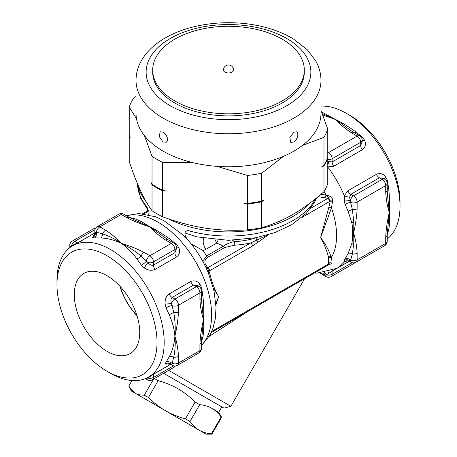 <?xml version="1.0" encoding="UTF-8"?>
<svg xmlns="http://www.w3.org/2000/svg" width="457" height="457" viewBox="0 0 457 457"><rect width="100%" height="100%" fill="white"/><g stroke="black" fill="none" stroke-linecap="round" stroke-linejoin="round"><path stroke-width="0.69" d="M224.924 72.12A5.056 2.919 180 0 1 223.444 70.052A5.056 5.056 0 0 1 228.5 65.003A5.056 5.056 0 0 1 233.556 70.052A5.056 2.919 180 0 1 230.437 72.749A5.056 2.919 180 0 1 224.924 72.12M215.944 304.848L218.589 296.53L215.881 303.865M213.39 288.178L218.589 296.53C215.104 290.532 212.396 283.717 210.471 276.074A2.525 1.725 -11.3 0 0 209.872 276.828M208.392 273.075A2.525 1.908 155.6 0 1 208.946 271.092L208.843 271.018A2.525 1.822 155.1 0 0 208.306 272.875L213.973 290.686L216.035 307.333L215.298 318.86L213.019 328.143L209.98 335.044L201.394 345.8M320.597 237.634C323.979 243.49 326.635 250.048 328.554 257.314A2.525 1.742 167.7 0 1 331.205 256.594C328.229 249.031 324.693 242.707 320.597 237.634L331.462 207.906A2.525 1.131 9.2 0 0 328.72 207.804L320.597 237.634M328.634 258.142L329.131 263.472A2.525 1.457 180 0 1 328.554 263.986L328.634 258.142A2.525 1.737 169.3 0 1 331.462 257.417L331.205 256.594M329.137 263.763L329.131 263.472A2.525 1.999 169.3 0 1 332.033 261.992L331.462 257.417A66.962 38.656 60 0 0 331.462 207.906L332.559 201.143C332.719 198.555 331.616 196.801 329.251 195.887L325.955 194.945L320.791 194.448M328.497 264.375C330.817 264.357 331.999 263.563 332.033 261.992M327.766 167.051A75.805 43.763 60 0 1 344.315 195.779A5.056 1.451 -165.3 0 0 349.611 197.19L350.81 194.311A5.056 2.919 60 0 1 347.857 190.803L344.315 195.779L344.258 201.12L345.115 204.359L348.234 211.591L351.867 223.005L353.569 233.041L351.867 243.358L348.234 253.269L344.258 260.307L344.315 261.867L347.234 260.781M211.745 331.428L328.554 263.986A2.525 1.457 60 0 1 328.035 265.146A2.525 2.525 0 0 0 329.08 263.975M205.416 266.414L207.324 268.168A2.525 1.988 -25.9 0 1 205.787 267.185L205.81 267.231C199.983 255.109 192.528 244.478 183.446 235.321L164.177 220.857L155.62 216.698M205.81 267.231L208.306 272.875M205.17 265.917A2.525 1.862 140.5 0 0 206.661 266.008L207.815 267.676A2.525 1.457 60 0 1 209.603 270.773L252.458 246.032A2.525 1.457 -120 0 0 250.67 242.935L207.815 267.676L207.324 268.168L208.843 271.018M268.156 234.789L256.72 240.171A2.525 1.188 52.1 0 1 257.879 242.296L268.836 234.584M256.983 237.543L256.143 237.8A2.525 0.983 72.7 0 0 256.72 240.171L250.67 242.935A60.644 35.012 0 0 1 234.812 245.169L234.55 241.656C230.271 242.387 226.529 243.912 223.336 246.22L206.507 255.937L202.754 261.273M329.251 195.887A2.525 0.56 -80.8 0 1 328.817 198.024L325.955 194.945A2.525 0.885 105.4 0 1 324.91 197.738L327.8 198.401L310.669 208.295M332.559 201.143A2.525 0.754 -166.3 0 0 330.337 200.874L328.817 198.024L327.8 198.401A2.525 1.457 -120 0 1 329.588 201.497L330.24 201.069A2.525 0.788 -163.4 0 1 332.502 201.423M330.337 200.874L328.72 207.804M206.661 266.008C203.948 262.889 204.313 259.976 207.764 257.268L224.598 247.551A2.525 1.457 60 0 1 223.336 246.22L216.807 243.021A10.105 2.371 -60 0 1 218.195 239.959M209.215 336.392L247.42 311.685M304.568 278.69L230.894 406.296L168.679 370.376M256.143 237.8A58.113 33.555 180 0 1 234.55 241.656L232.522 240.262M215.098 239.714A10.105 5.838 -120 0 0 216.807 243.021L205.856 249.345A10.105 5.838 -120 0 1 203.891 238.257M205.856 249.345L203.165 250.567L191.157 243.918M196.727 236.84L184.902 232.944M148.314 214.567L147.097 206.964A90.966 52.515 180 0 1 137.54 183.885L140.482 198.144L148.536 211.014M136.951 315.524A44.158 25.495 60 0 1 120.225 286.556M107.007 351.302A46.294 26.729 60 0 1 76.627 310.04A46.294 26.729 60 0 1 84.374 273.126A46.294 26.729 60 0 1 130.154 300.135A46.294 26.729 60 0 1 130.656 353.284A46.294 26.729 60 0 1 107.007 351.302M119.963 286.271A44.438 25.655 -120 0 0 137.066 315.896M320.374 273.12L325.03 274.931A5.056 4.119 92.6 0 0 323.002 272.892M328.275 271.869A5.056 0.72 -111.1 0 1 329.04 273.2L332.13 271.121A5.056 2.919 60 0 1 332.159 270.59M324.516 272.675A5.056 2.873 -97.6 0 1 326.327 274.857L329.04 273.2M325.03 274.931L326.327 274.857A5.056 2.919 180 0 0 332.13 274.303A5.056 2.919 60 0 1 331.079 276.616A5.056 5.056 0 0 1 326.03 276.616A5.056 2.919 -60 0 1 325.03 274.931M320.037 273.132A5.056 2.919 120 0 0 320.26 273.286L326.03 276.616M346.926 260.787L348.108 260.827A5.056 4.901 -81.2 0 0 344.315 261.867A75.805 43.763 60 0 1 336.895 268.305L349.257 261.17M387.353 193.534L389.301 212.408C389.804 204.896 389.587 196.876 388.65 188.347A5.056 1.12 -5.1 0 0 387.21 188.964M387.33 231.556A5.056 4.256 -170.8 0 1 388.65 230.008C389.593 225.158 389.815 219.291 389.301 212.408L387.21 234.63L388.65 230.008M353.787 222.011A5.056 2.713 -13.4 0 0 351.867 223.005A75.805 43.763 60 0 1 351.867 243.358A5.056 3.01 -166 0 1 353.787 242.918L353.787 222.011L352.381 209.529A5.056 2.262 -26.5 0 0 348.234 211.591M349.611 261.318L350.61 260.164A5.056 2.919 0 0 0 357.14 259.862L357.14 253.195C356.746 245.906 355.552 239.182 353.569 233.041C355.557 224.604 356.746 216.509 357.14 208.758A5.056 2.919 0 0 1 352.381 209.529L350.61 202.394A5.056 1.497 -22.7 0 0 345.115 204.359M344.258 201.12A5.056 0.434 175 0 1 350.188 200.652A5.056 2.919 120 0 1 353.569 195.904A5.056 2.919 60 0 1 357.14 202.091L385.731 185.588L385.731 192.254A5.056 2.919 0 0 0 387.21 190.192L387.21 183.525A5.056 2.919 180 0 1 385.731 185.588A5.056 2.919 -120 0 0 382.155 179.401L353.569 195.904L350.81 194.311L379.401 177.807L383.486 178.458M384.594 179.098A5.056 2.045 142.4 0 1 385.662 176.813C383.017 173.649 379.944 172.815 376.448 174.3L347.857 190.803M357.14 208.758L357.14 202.091A5.056 2.919 180 0 1 350.61 202.394L349.611 197.19M386.371 180.732A5.056 1.091 165.3 0 1 387.342 180.229L385.662 176.813M388.65 188.347L387.342 180.229M349.651 261.37L351.045 262.175A5.056 2.919 120 0 1 350.188 261.084A5.056 4.581 12 0 0 344.258 260.307M348.234 253.269A5.056 3.062 -149.8 0 1 352.381 253.972L353.787 242.918M357.14 253.195A5.056 2.919 180 0 1 352.381 253.972L350.61 260.164A5.056 3.696 32.8 0 0 345.115 258.559M387.21 234.561A5.056 2.919 180 0 1 387.21 234.63A5.056 2.919 180 0 1 385.731 236.692L385.731 243.358A5.056 2.919 0 0 0 387.21 241.296A5.056 5.056 0 0 1 384.685 245.672A5.056 2.919 -120 0 0 385.731 243.358L357.14 259.862A5.056 2.919 60 0 1 356.094 262.175L384.685 245.672M331.079 276.616L359.67 260.113A5.056 2.919 -120 0 0 359.699 260.096M387.21 183.525A5.056 5.056 0 0 0 384.685 179.15A5.056 2.919 120 0 0 382.155 179.401L379.401 177.807A5.056 2.919 60 0 1 376.448 174.3M362.195 141.584L360.716 145.446A5.056 2.919 -120 0 0 362.281 149.759C365.314 147.474 366.126 144.395 364.709 140.522A5.056 2.045 -22.4 0 1 362.195 140.305M327.766 153.135A5.056 2.919 -60 0 1 328.554 152.581A5.056 2.919 60 0 1 332.13 158.768L360.716 142.264L360.716 145.446L332.13 161.949L329.04 161.555A5.056 1.451 -74.7 0 0 327.766 165.64M327.766 166.885L333.69 166.268L362.281 149.759M322.139 113.502L335.701 119.568L321.511 111.891M354.958 133.107A5.056 1.12 125.1 0 0 356.214 132.17C349.297 127.092 342.459 122.887 335.701 119.568L350.999 130.639M361.664 137.951A5.056 1.091 134.7 0 0 362.59 137.363L356.214 132.17M364.709 140.522L362.59 137.363M329.04 161.555L327.766 160.675M327.766 152.124L328.554 152.581L357.14 136.077A5.056 2.919 -60 0 1 359.67 135.826L353.901 132.496A5.056 2.919 120 0 0 351.37 132.741L357.14 136.077A5.056 2.919 -120 0 1 360.716 142.264A5.056 2.919 0 0 0 362.195 140.202L362.195 141.819M327.766 159.59A5.056 2.919 0 0 0 332.13 158.768L332.13 161.949A5.056 2.919 -120 0 0 333.69 166.268M94.788 232.961L77.599 242.884L71.526 245.792A5.056 2.771 -138.2 0 1 71.829 246.3M95.427 228.54A5.056 2.919 -120 0 0 93.759 228.666L72.315 241.045A5.056 2.919 60 0 1 74.845 241.29A5.056 2.919 -60 0 0 71.526 245.792L70.646 247.043A5.056 2.919 180 0 1 69.79 245.42L69.79 247.734M147.617 377.562A5.056 2.771 -101.8 0 1 147.902 378.076L153.461 374.277A5.056 2.919 60 0 1 153.461 374.209M152.41 379.773A5.056 5.056 0 0 1 147.36 379.773A5.056 2.919 -60 0 1 146.377 378.219L147.902 378.076A5.056 2.919 180 0 0 153.461 377.459A5.056 2.919 60 0 1 152.41 379.773L173.854 367.394A5.056 2.919 -120 0 0 174.797 366.006M169.616 363.235L168.067 364.012L171.581 364.406A5.056 4.707 14.1 0 0 165.143 364.058L168.564 363.938M201.537 300.815L203.485 319.689C203.988 312.177 203.771 304.156 202.834 295.628A5.056 1.12 -5.1 0 0 201.394 296.245M201.514 338.837A5.056 4.256 -170.8 0 1 202.834 337.289C203.771 332.445 203.988 326.578 203.485 319.689L201.394 341.91L202.834 337.289M165.143 304.128L171.581 303.562C170.552 300.729 170.741 298.701 172.14 297.467A5.056 2.919 60 0 1 169.187 293.96C166.131 296.256 164.783 299.643 165.143 304.128L166.057 307.984L169.301 314.987C172.489 322.219 174.357 329.291 174.9 336.192C175.557 328.692 175.185 320.854 173.78 312.691A5.056 2.331 -25.3 0 0 169.301 314.987M177.425 365.332L198.864 352.953A5.056 2.919 -120 0 0 199.915 350.639L178.47 363.018A5.056 2.919 60 0 1 177.425 365.332A5.056 5.056 0 0 1 172.375 365.332A5.056 2.919 120 0 1 171.581 364.406L172.083 363.378A5.056 2.919 0 0 0 178.47 363.018L178.47 356.351C178.076 349.057 176.882 342.339 174.9 336.192C174.368 343.687 172.5 350.502 169.301 356.649A5.056 3.045 -151.6 0 1 173.78 357.134C175.202 349.873 175.574 342.893 174.9 336.192C176.888 327.755 178.076 319.66 178.47 311.914A5.056 2.919 0 0 1 173.78 312.691L171.581 303.562A5.056 2.919 120 0 1 174.9 299.061A5.056 2.919 60 0 1 178.47 305.247L199.915 292.868A5.056 2.919 180 0 0 201.394 290.806A5.056 5.056 0 0 0 198.864 286.43A5.056 2.919 120 0 0 196.339 286.682L174.9 299.061L172.14 297.467L193.585 285.088L197.67 285.739M198.778 286.379A5.056 2.045 142.4 0 1 199.846 284.094C197.201 280.929 194.128 280.095 190.626 281.581L169.187 293.96M178.47 311.914L178.47 305.247A5.056 2.919 180 0 1 172.083 305.607A5.056 1.594 -22.9 0 0 166.057 307.984M200.549 288.013A5.056 1.091 165.3 0 1 201.52 287.51L199.846 284.094M202.834 295.628L201.52 287.51M178.47 356.351A5.056 2.919 180 0 1 173.78 357.134L172.083 363.378A5.056 3.633 32.1 0 0 166.057 362.138L165.143 364.058M169.301 356.649L166.057 362.138M201.394 341.836A5.056 2.919 180 0 1 201.394 341.91A5.056 2.919 180 0 1 199.915 343.972L199.915 350.639A5.056 2.919 0 0 0 201.394 348.571L201.394 341.91M190.626 281.581A5.056 2.919 60 0 0 193.585 285.088L196.339 286.682A5.056 2.919 -120 0 1 199.915 292.868L199.915 299.535C200.315 306.824 201.503 313.548 203.485 319.689C201.497 328.126 200.309 336.221 199.915 343.972M199.915 299.535A5.056 2.919 0 0 0 201.394 297.467A5.056 2.919 0 0 0 201.394 297.433L201.548 300.797M94.102 234.972L92.291 237.874L100.786 237.977C107.703 238.286 114.541 240.074 121.299 243.353C127.012 247.277 132.204 252.43 136.866 258.811L141.31 265.117L144.189 267.836C147.891 270.39 151.501 270.915 155.02 269.419L176.465 257.04C179.498 254.755 180.309 251.676 178.893 247.803L176.773 244.644L170.398 239.451C163.48 234.367 156.642 230.162 149.885 226.849C144.172 222.97 138.979 220.223 134.318 218.617L129.588 217.549A5.056 2.919 -60 0 0 127.069 217.806C133.981 221.337 141.59 224.353 149.885 226.849L168.079 239.776A5.056 2.919 120 0 0 165.554 240.022L171.324 243.353A5.056 2.919 -60 0 1 173.854 243.107L168.085 239.771M107.007 371.267L110.577 373.329A75.805 43.763 -120 0 0 148.479 377.088A75.805 43.763 -120 0 0 160.099 316.341A75.805 43.763 -120 0 0 110.577 249.545A75.805 43.763 -120 0 0 72.674 245.792A75.805 43.763 -120 0 0 56.976 280.489L56.976 284.62A70.749 40.85 60 0 1 107.007 255.731A70.749 40.85 60 0 1 157.031 342.384A70.749 40.85 60 0 1 107.007 371.267A70.749 40.85 60 0 1 56.976 284.62M178.893 247.803A5.056 2.045 -22.4 0 1 176.379 247.585M176.379 248.865L174.9 252.727A5.056 2.919 -120 0 0 176.465 257.04M155.02 269.419A5.056 2.919 -120 0 1 153.461 265.106L153.461 261.924A5.056 2.919 0 0 1 147.902 262.541L146.377 261.084A5.056 2.919 -60 0 1 149.885 255.731A5.056 2.919 60 0 1 153.461 261.924L174.9 249.545L174.9 252.727L153.461 265.106C151.69 265.706 149.839 264.849 147.902 262.541L144.189 267.836M135.255 220.331L149.885 226.849C154.215 231.642 159.436 236.035 165.554 240.022M134.318 218.617A5.056 4.256 -69.2 0 1 132.313 218.989M169.141 240.388A5.056 1.12 125.1 0 0 170.398 239.451M92.291 237.874A5.056 4.707 105.9 0 0 95.21 232.122L93.788 235.361L95.239 234.407M136.866 258.811A5.056 2.331 145.3 0 0 141.093 256.074C134.729 250.767 128.131 246.529 121.299 243.353C115.821 239.422 109.589 236.252 102.608 233.853A5.056 3.045 -88.4 0 1 100.786 237.977M173.854 243.107A5.056 5.056 0 0 1 176.379 247.483A5.056 2.919 0 0 1 174.9 249.545A5.056 2.919 -120 0 0 171.324 243.353L149.885 255.731L144.115 252.401C137.203 248.871 129.594 245.855 121.299 243.353C116.969 238.56 111.748 234.173 105.63 230.179A5.056 2.919 -60 0 0 102.608 233.853L96.353 232.202A5.056 3.633 -92.1 0 1 94.41 238.04M94.805 230.979A5.056 5.056 0 0 1 97.33 226.598A5.056 2.919 60 0 1 99.86 226.849A5.056 2.919 120 0 0 96.353 232.202L95.21 232.122A5.056 2.919 0 0 1 94.805 230.979L94.805 232.567M175.848 245.232A5.056 1.091 134.7 0 0 176.773 244.644M144.115 252.401A5.056 2.919 120 0 0 141.093 256.074L146.377 261.084A5.056 1.594 -37.1 0 1 141.31 265.117M135.255 220.314L129.605 217.572A5.056 2.919 -60 0 1 129.759 217.658M123.824 214.224A5.056 2.919 120 0 0 121.299 214.47A5.056 2.919 -120 0 0 118.769 214.224A5.056 5.056 0 0 1 123.824 214.224L129.594 217.555M174.9 101.003A75.805 43.763 0 0 0 257.508 110.485A75.805 43.763 0 0 0 304.305 70.052A75.805 43.763 0 0 0 228.5 26.289A75.805 43.763 0 0 0 152.695 70.052A75.805 43.763 0 0 0 174.9 101.003M304.305 70.052L304.305 72.12A75.805 43.763 180 0 1 257.508 112.553A75.805 43.763 180 0 1 174.9 103.065A75.805 43.763 180 0 1 152.695 72.12L152.695 70.052M136.477 118.671L129.234 107.166L129.234 135.083L130.165 137.42L129.234 135.746A101.071 58.353 180 0 1 129.354 135.386M327.646 157.391L327.766 157.699A101.071 58.353 180 0 1 323.973 165.874L321.431 167.011L323.973 165.206A101.071 58.353 0 0 0 327.766 157.037L327.766 129.12A101.071 58.353 180 0 1 323.973 137.294L302.477 145.423M162.401 190.203L165.88 191.072L162.401 190.866A101.071 58.353 180 0 1 152.038 184.885L151.107 182.543L152.038 184.217A101.071 58.353 0 0 0 162.401 190.203L162.401 162.292A101.071 58.353 180 0 1 152.038 156.305L144.366 135.546M244.032 203.165L247.511 203.371A101.071 58.353 0 0 0 261.667 201.177L264.215 200.04L261.667 201.84A101.071 58.353 180 0 1 247.511 204.033L244.032 203.165M283.666 156.231L261.667 173.266L261.667 201.177M261.667 173.266A101.071 58.353 180 0 1 247.511 175.454L216.909 166.354M247.511 203.371L247.511 175.454M323.973 165.206L323.973 137.294M192.814 162.635L162.401 162.292M162.401 190.866L162.401 216.715C177.345 222.228 191.529 226.009 204.959 228.066C218.383 230.168 232.567 230.774 247.511 229.882L247.511 204.033M129.234 135.746L129.234 161.595C133.238 173.426 137.037 183.2 140.636 190.929C144.235 198.704 148.034 205.307 152.038 210.734L152.038 184.885M152.038 210.734A101.071 58.353 0 0 0 162.401 216.715M129.234 107.166A101.071 58.353 180 0 1 133.027 98.992L136.02 96.433M315.564 198.744A90.966 52.515 180 0 1 187.907 230.522C184.36 231.442 183.982 234.081 186.77 238.445A90.966 52.515 180 0 1 186.307 238.303M221.805 406.884L163.629 373.295L223.993 408.147L221.805 406.884L218.697 412.265L211.871 408.324C208.62 406.399 204.559 405.182 199.692 404.662L195.11 402.023C189.421 396.436 183.743 392.037 178.081 388.821C172.466 385.525 165.817 382.806 158.133 380.67L154.495 378.567M132.004 380.544L128.765 386.154L135.072 393.163L131.662 391.192L138.488 395.134M148.416 397.499C154.112 403.08 159.784 407.484 165.451 410.7L135.072 393.163C137.426 394.574 140.499 395.225 144.303 395.122L148.416 397.499L158.133 380.67M199.235 430.208C202.485 432.133 206.541 433.356 211.414 433.87L211.877 434.139L206.061 434.15L165.451 410.7C171.067 413.996 177.716 416.71 185.399 418.852L189.975 421.491C192.854 425.45 195.944 428.358 199.235 430.208M202.651 432.179L206.061 434.15M218.697 412.265L221.594 417.31L221.131 417.041C218.246 413.082 215.161 410.175 211.871 408.324L215.281 410.295M221.594 417.31L211.877 434.139M211.414 433.87L221.131 417.041M199.692 404.662L189.975 421.491M185.399 418.852L195.11 402.023M144.303 395.122L153.546 379.116M138.094 185.199A90.966 52.515 0 0 0 146.263 201.845M168.547 218.897A90.966 52.515 0 0 0 309.166 203.673M320.98 80.369L320.98 113.382A92.48 53.395 180 0 1 263.889 162.709A92.48 53.395 180 0 1 163.109 151.136A92.48 53.395 180 0 1 136.02 113.382L136.02 80.369A92.48 53.395 0 0 0 163.109 118.123A92.48 53.395 0 0 0 263.889 129.697A92.48 53.395 0 0 0 320.98 80.369C320.94 73.566 319.197 67.082 315.764 60.918L307.218 49.676L293.091 38.748C282.512 32.458 270.247 27.974 256.303 25.301C224.804 19.125 188.29 24.147 164.497 38.399C154.112 44.483 146.366 51.972 141.259 60.878C137.808 67.053 136.06 73.548 136.02 80.369M163.109 142.058L159.253 136.586L160.178 131.799L163.109 132.153L164.229 132.958L166.399 135.643L167.239 137.597L167.53 139.499L167.239 141.099L166.399 142.19L163.109 142.058M293.891 142.058L290.755 142.293L289.818 137.42L293.891 132.153L296.822 131.799L297.781 132.97L297.781 136.472L296.005 140.133L293.891 142.058M247.511 229.882A101.071 58.353 0 0 0 261.667 227.695C272.606 224.576 282.992 220.171 292.823 214.47C302.648 208.82 313.034 201.24 323.973 191.723A101.071 58.353 0 0 0 327.766 183.548L327.766 157.699M320.98 110.548L327.766 129.12M261.667 201.84L261.667 227.695M323.973 191.723L323.973 165.874M152.038 184.217L152.038 156.305M320.98 106.11A75.805 43.763 60 0 1 346.423 113.382L346.423 113.382A75.805 43.763 60 0 1 400.024 206.221A75.805 43.763 60 0 1 387.21 238.982M349.993 115.444L346.423 113.382L349.993 115.444A70.749 40.85 -120 0 1 400.024 202.097L400.024 206.221M210.471 276.074L208.946 271.092L209.603 270.773M252.458 246.032L257.879 242.296M301.9 217.481L329.588 201.497M324.133 191.454A66.962 38.656 60 0 1 325.955 194.945M126.532 215.784A75.805 43.763 60 0 1 158.008 222.159A75.805 43.763 60 0 1 205.759 283.506A75.805 43.763 60 0 1 201.394 345.446M224.598 247.551L234.812 245.169M148.554 211.117L143.852 213.83L148.554 211.117M318.061 196.716L324.91 197.738M207.764 257.268A2.525 1.457 60 0 1 206.507 255.937A58.113 33.555 60 0 0 203.165 250.567M352.261 262.678L332.13 274.303L332.13 271.121L349.319 261.198M385.731 192.254C386.131 199.543 387.319 206.267 389.301 212.408C387.313 220.851 386.125 228.94 385.731 236.692M322.722 115.027L335.701 119.568C340.031 124.361 345.252 128.754 351.37 132.741M94.976 229.671L74.845 241.29L77.599 242.884A5.056 2.919 -120 0 0 77.656 242.913M173.591 365.834L153.461 377.459L153.461 374.277L170.644 364.355M105.63 230.179L99.86 226.849L121.299 214.47L127.069 217.806M170.255 105.744A82.374 47.557 180 0 1 207.181 26.18A82.374 47.557 180 0 1 308.064 84.425A82.374 47.557 180 0 1 170.255 105.744M314.405 273.012L317.021 273.16L336.895 268.305M211.225 332.582L328.035 265.146M126.229 215.607L138.905 213.533L156.031 216.852M148.108 210.517L142.595 213.699M196.71 236.835L228.334 240.313L255.897 237.754L274.937 232.567L291.577 224.793L306.11 213.568L314.456 202.462L316.627 197.887M346.035 261.381L347.086 260.776M348.114 260.827L349.634 261.358M387.21 234.63L387.21 241.296M351.045 262.175A5.056 5.056 0 0 0 356.094 262.175M387.199 190.152L387.365 193.517M383.28 178.339L384.685 179.15M362.195 140.202A5.056 5.056 0 0 0 359.67 135.826M353.895 132.496L351.09 130.691M173.854 367.394A5.056 5.056 0 0 0 175.419 365.977M147.36 379.773L145.355 378.613M201.394 290.806L201.394 297.467M197.464 285.619L198.864 286.43M95.764 228.014A5.056 5.056 0 0 0 93.759 228.666M72.315 241.045A5.056 5.056 0 0 0 69.79 245.42M198.864 352.953A5.056 5.056 0 0 0 201.394 348.571M172.375 365.332L170.992 364.532M148.479 377.088L170.581 364.326M72.674 245.792L94.776 233.03M97.33 226.598L118.769 214.224M176.379 247.483L176.379 249.099M223.993 408.147L230.894 406.296M131.662 391.192L129.154 386.856"/></g></svg>
